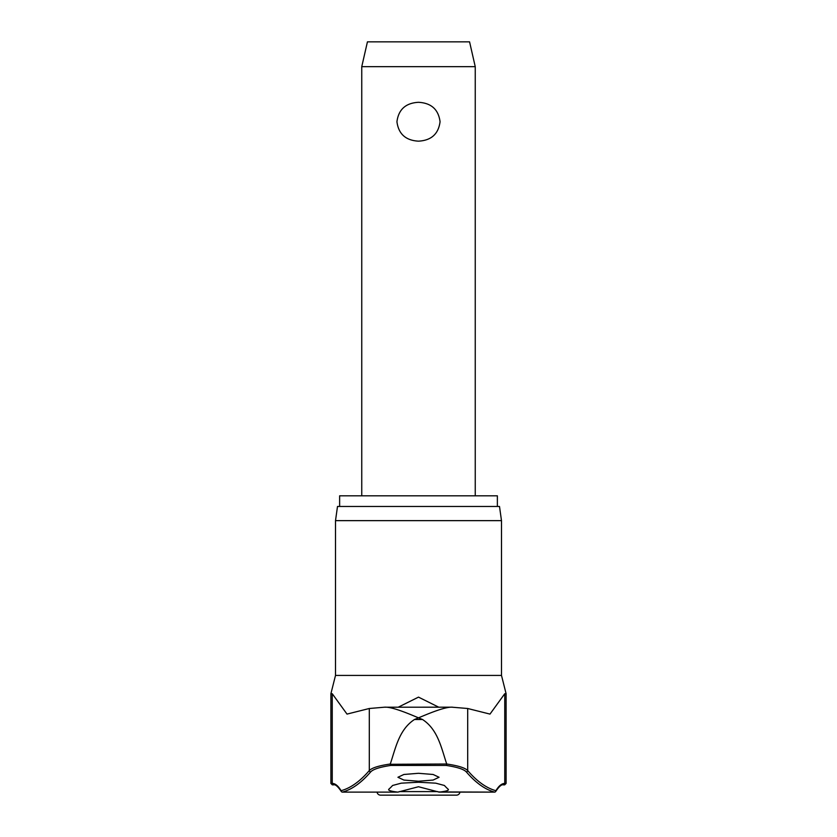 <?xml version="1.0" encoding="UTF-8"?>
<svg xmlns="http://www.w3.org/2000/svg" width="837" height="837" viewBox="0 0 837 837"><rect width="100%" height="100%" fill="white"/><g stroke="black" fill="none" stroke-linecap="round" stroke-linejoin="round"><path stroke-width="1.26" d="M398.642 791.928L397.878 792.116C390.858 791.331 387.834 790.369 388.807 789.239A1067.688 135.657 -90 0 0 392.605 785.472L401.216 783.17L418.5 782.239L435.774 783.17L444.395 785.472A1067.688 135.657 90 0 0 448.193 789.239C449.27 790.348 446.247 791.3 439.122 792.116L418.5 786.738L397.878 792.116L342.375 792.116A1.423 1.392 -105.2 0 1 341.077 790.703A1.423 1.339 149.2 0 0 341.674 791.854M495.326 791.854A1.423 1.339 -149.2 0 0 495.922 790.703A1.423 1.392 105.2 0 1 494.625 792.116L438.358 791.928M446.717 764.014C441.402 748.257 437.992 729.55 422.507 719.496L414.493 719.496L418.5 717.832C411.647 715.039 392.239 706.438 384.34 707.213L451.949 707.192L467.695 708.5L467.695 770.563C465.09 767.832 458.09 765.656 446.717 764.014L390.262 764.286L390.712 765.447L446.288 765.447L446.738 764.286M339.634 506.458L339.634 495.818L497.366 495.818L497.366 506.458M501.489 520.645L499.501 506.458L337.499 506.458L335.511 520.645L501.489 520.645L501.489 675.417L506.103 693.727L504.753 693.727L489.99 714.097L467.695 708.5M390.262 764.286L390.283 764.014C378.889 765.656 371.9 767.843 369.305 770.563A1063.733 185.95 90 0 1 341.077 790.703A179.327 31.346 -90 0 0 332.247 783.432A1.423 1.402 -90 0 0 333.649 784.855C335.375 784.279 337.907 786.477 341.255 791.425A1.423 1.423 0 0 0 342.479 792.116A1.423 1.078 -90 0 1 342.375 792.116A1065.145 186.191 -90 0 0 370.645 771.944C373.124 769.255 379.82 767.09 390.712 765.447M418.5 781.235L403.894 780.063L397.931 777.27L403.894 774.476L418.5 773.294L433.106 774.476L439.069 777.27L433.106 780.063L418.5 781.235M398.255 707.192L418.5 697.127L438.745 707.192M384.34 707.213L369.305 708.5L347.01 714.097L332.247 693.727L330.897 693.727L335.511 675.417L501.489 675.417M459.952 792.116A3.547 3.547 0 0 1 456.447 795.15L380.553 795.15A3.547 3.547 0 0 1 377.048 792.116M361.751 66.678L367.433 41.85L469.567 41.85L475.249 66.678L361.751 66.678L361.751 495.818M418.5 141.16C405.725 140.459 398.538 133.983 396.937 121.731C398.538 109.48 405.725 103.003 418.5 102.302C431.275 103.003 438.462 109.48 440.063 121.731C438.462 133.983 431.275 140.459 418.5 141.16M448.193 789.239L448.193 790.097M466.355 771.944A1065.145 186.191 90 0 0 494.625 792.116A1.423 1.078 -90 0 1 494.521 792.116A1.423 1.423 0 0 0 495.745 791.425C499.093 786.477 501.625 784.279 503.351 784.855A1.423 1.402 -90 0 0 504.753 783.432A179.327 31.346 90 0 0 495.922 790.703A1063.733 185.95 -90 0 1 467.695 770.563A1.423 1.371 139.3 0 1 466.355 771.944C463.855 769.245 457.169 767.079 446.288 765.447M414.493 719.496C399.008 729.55 395.598 748.257 390.283 764.014M452.66 707.213C444.761 706.438 425.353 715.039 418.5 717.832L422.507 719.496M437.814 791.603L399.186 791.603M439.006 792.116L494.521 792.116A1.423 1.423 0 0 0 495.745 791.425C499.093 786.477 501.625 784.279 503.351 784.855L504.68 784.855L506.103 783.432L504.753 783.432L504.753 693.727M332.247 693.727L332.247 783.432L330.897 783.432L332.32 784.855L333.649 784.855C335.375 784.279 337.907 786.477 341.255 791.425M369.305 708.5L369.305 770.563A1.423 1.371 40.7 0 0 370.645 771.944M475.249 66.678L475.249 495.818M397.993 792.116L342.479 792.116M503.351 784.855L504.68 784.855M333.649 784.855L332.32 784.855M330.897 783.432L330.897 693.727M335.511 675.417L335.511 520.645M506.103 783.432L506.103 693.727"/></g></svg>

